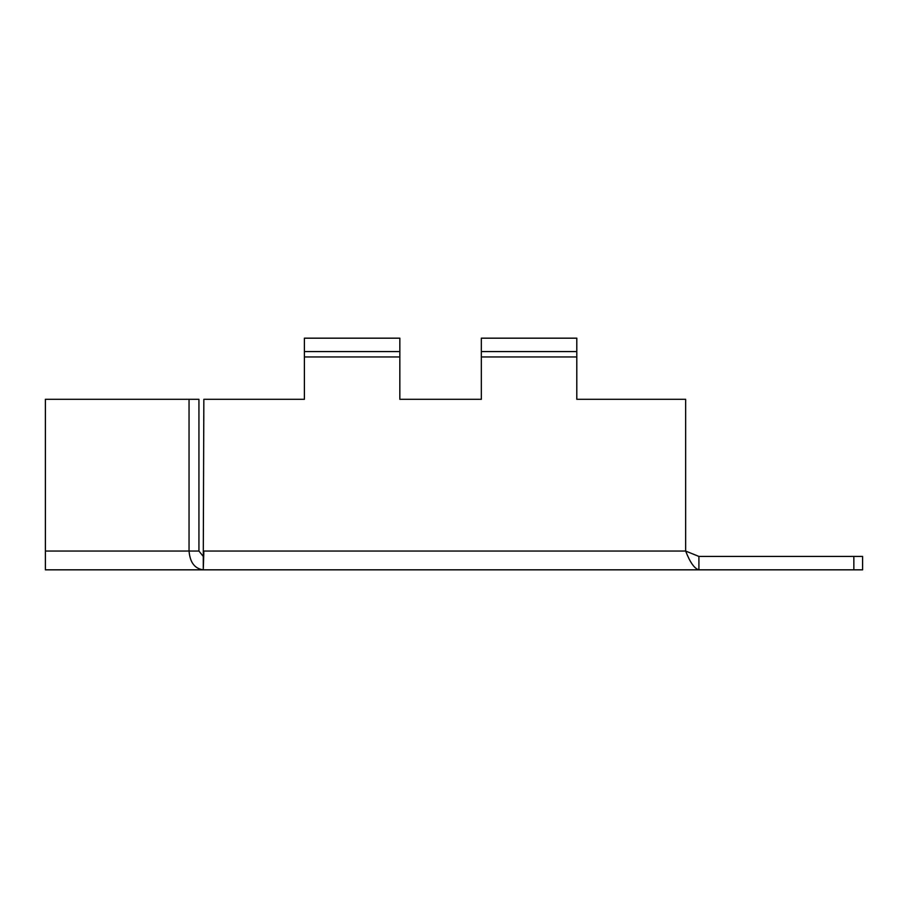 <?xml version="1.0" encoding="UTF-8"?>
<svg xmlns="http://www.w3.org/2000/svg" width="908" height="908" viewBox="0 0 908 908"><rect width="100%" height="100%" fill="white"/><g stroke="black" fill="none" stroke-linecap="round" stroke-linejoin="round"><path stroke-width="1.36" d="M304.396 356.946L304.396 338.173L399.838 338.173L399.838 356.946L304.396 356.946L304.396 399.304L203.846 399.304L203.279 556.422L198.931 551.054L198.931 399.304L45.4 399.304L45.4 569.827L698.91 569.827L698.91 556.422L862.6 556.422L862.6 569.827L698.91 569.827C694.495 568.703 690.069 562.449 685.642 551.054L685.642 399.304L576.796 399.304L576.796 356.946L481.342 356.946L481.342 338.173L576.796 338.173L576.796 356.946M203.279 556.422L203.279 569.827C194.743 568.703 189.999 562.449 189.046 551.054L198.931 551.054M685.642 569.827L140.956 569.827M399.838 356.946L399.838 399.304L481.342 399.304L481.342 356.946M698.91 556.422L685.642 551.054L203.846 551.054L203.279 569.827M45.4 551.054L189.046 551.054L189.046 399.304M576.796 351.578L481.342 351.578M399.838 351.578L304.396 351.578M481.342 399.304L399.838 399.304M853.849 556.422L853.849 569.827"/></g></svg>

